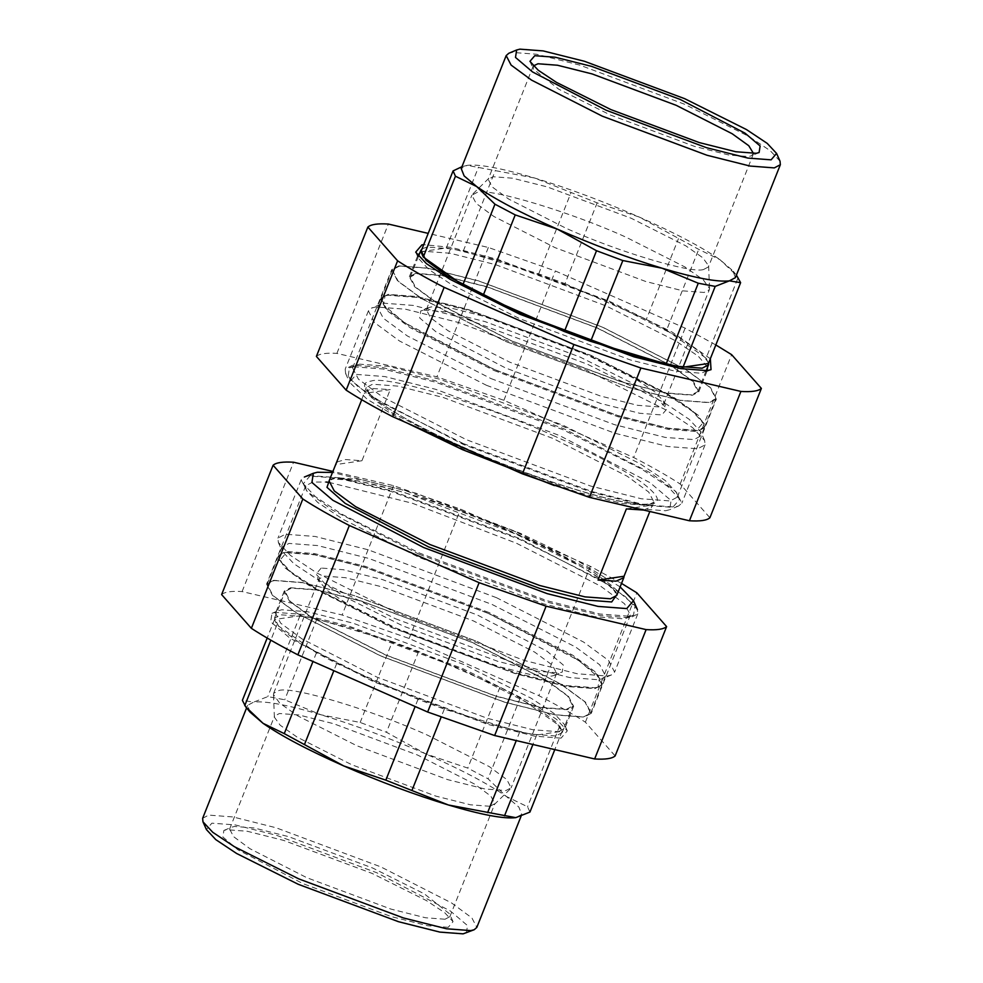 <?xml version="1.0" encoding="UTF-8"?>
<svg xmlns="http://www.w3.org/2000/svg" width="983" height="983" viewBox="0 0 983 983"><rect width="100%" height="100%" fill="white"/><g stroke="black" fill="none" stroke-linecap="round" stroke-linejoin="round"><path stroke-width="0.74" stroke-dasharray="4.92 3.69" d="M488.268 613.392L365.393 567.535L314.843 554.842L286.336 552.692L279.639 560.543L291.152 572.892L316.563 589.788L392.082 627.547L514.957 673.404L565.508 686.097L594.015 688.26L597.996 687.24L599.409 678.11L578.52 660.343L488.268 613.392M488.883 612.47L365.332 566.355L314.486 553.589L285.832 551.426L278.717 555.186L279.098 559.327L290.685 571.737L316.219 588.719L392.168 626.699L515.719 672.814L566.564 685.581L595.231 687.744L599.225 686.724L602.346 683.971L596.521 672.777L572.475 655.059L488.883 612.47M395.363 618.688L518.913 664.803L569.747 677.57L598.414 679.745L602.419 678.712L605.528 675.972L599.704 664.778L575.669 647.06L492.078 604.459L368.527 558.344L317.681 545.577L289.014 543.415L281.9 547.187L282.281 551.316L293.868 563.726L319.414 580.72L395.363 618.688M496.587 597.725L368.06 549.755L315.162 536.472L285.353 534.224L277.956 538.143L278.349 542.444L290.39 555.358L316.968 573.028L395.977 612.532L524.504 660.502L577.39 673.785L607.211 676.034L611.377 674.965L614.608 672.114L608.551 660.465L583.546 642.034L496.587 597.725M419.163 554.277L547.691 602.247L600.576 615.518L630.398 617.779L637.795 613.859L637.402 609.558L625.348 596.644L598.782 578.975L519.774 539.47L391.246 491.5L338.349 478.217L308.539 475.956L304.374 477.025L301.13 479.888L307.2 491.525L332.205 509.956L419.163 554.277M620.138 586.912L577.783 560.924L520.388 533.302L415.969 493.196L332.475 472.43M643.705 510.066L652.147 506.491L652.38 505.09L649.837 511.504M361.719 399.737L364.484 392.008L372.225 388.494L390.251 389.587L364.238 393.421M336.948 461.985L345.463 459.54L361.941 460.744L390.251 389.587M361.941 460.744L335.928 464.578M626.368 508.911L652.38 505.09M554.314 485.553L600.269 499.892M638.422 508.825L665.663 510.742L669.669 509.71L671.082 500.544L650.082 482.678L559.327 435.469L435.776 389.354L384.931 376.587L356.264 374.412L349.53 382.313L367.261 399.319L406.729 422.874M463.226 443.53L591.754 491.5L644.651 504.783L674.461 507.044L678.626 505.975L681.87 503.112L675.8 491.475L650.795 473.044L563.837 428.723L435.309 380.753L382.424 367.482L352.602 365.221L345.205 369.141L345.598 373.442L357.652 386.356L384.218 404.025L463.226 443.53M486.413 385.275L614.94 433.245L667.838 446.528L697.647 448.776L705.044 444.857L704.651 440.556L692.61 427.642L666.032 409.972L587.023 370.468L458.496 322.498L405.61 309.215L375.789 306.966L371.623 308.035L368.392 310.886L374.449 322.535L399.454 340.966L486.413 385.275M490.922 378.541L614.473 424.656L665.319 437.423L693.986 439.585L701.1 435.813L700.719 431.684L689.132 419.274L663.586 402.28L587.637 364.312L464.087 318.197L413.253 305.43L384.586 303.256L380.581 304.288L377.472 307.028L383.296 318.222L407.331 335.94L490.922 378.541M494.117 370.53L617.668 416.645L668.514 429.411L697.168 431.574L704.283 427.814L703.902 423.673L692.315 411.263L666.781 394.281L590.832 356.301L467.281 310.186L416.436 297.419L387.769 295.256L383.775 296.276L380.654 299.029L386.479 310.223L410.525 327.941L494.117 370.53M494.732 369.608L617.607 415.465L668.157 428.158L696.664 430.308L703.361 422.457L691.848 410.108L666.437 393.212L590.918 355.453L468.043 309.596L417.492 296.903L388.985 294.74L385.004 295.76L383.591 304.89L404.48 322.657L494.732 369.608M703.595 269.489C692.007 273.962 616.009 251.12 565.397 227.945L508.506 198.959L492.151 186.905L488.182 179.287L493.024 176.719L512.536 178.193L547.138 186.881L631.221 218.263L685.864 245.873L702.796 257.755L708.608 265.803L708.436 266.921L703.595 269.489M477.099 192.435L471.877 195.199L476.153 203.42L493.785 216.42L555.125 247.667L645.782 281.507L683.087 290.882L704.123 292.467L709.345 289.702L709.542 288.486L703.263 279.811L685.004 266.995L626.097 237.235C571.516 212.254 489.571 187.618 477.099 192.435M431.562 306.868L428.625 307.618L426.339 309.633L430.615 317.841L448.248 330.841L509.587 362.1L600.244 395.94L637.549 405.303L658.585 406.901L663.808 404.136L663.525 401.101L655.034 391.984L636.284 379.524L580.56 351.656L489.89 317.816L452.585 308.453L431.562 306.868M423.857 310.112L445.889 311.771L485 321.588L580.019 357.05L638.422 386.258L658.069 399.319L666.978 408.867L661.792 414.949L639.749 413.278L600.65 403.46L505.631 367.998L435.838 331.689L419.68 317.951L420.773 310.898L423.857 310.112M388.125 294.359L381.011 298.132L386.835 309.326L410.869 327.044L494.461 369.645L618.024 415.76L668.858 428.527L697.525 430.689L704.639 426.917L698.815 415.723L674.768 398.004L591.188 355.416L467.625 309.301L416.792 296.534L388.125 294.359M753.519 153.52L751.27 155.83L748.542 156.53L729.042 155.056L694.44 146.369L610.345 114.986L558.663 89.146L533.4 69.129L533.351 65.91M780.035 161.2L770.217 150.682L748.579 136.281L684.229 104.112L579.552 65.05L536.485 54.225L512.192 52.394L508.813 53.266M735.395 277.661L732.913 270.829L719.949 259.672C701.948 247.138 675.051 232.946 639.282 217.071C603.144 201.257 568.248 188.232 534.605 178.009C501.514 168.167 479.053 163.952 467.244 165.353L461.211 168.548M461.961 166.692L467.244 165.353L534.605 178.009L597.173 202.842L639.282 217.071L698.729 249.375L719.949 259.672L737.213 276.063M420.908 251.722L446.319 247.986L463.251 251.169L495.407 170.342M446.319 247.986L478.488 167.159M463.251 251.169L538.696 273.852L565.004 283.669L597.173 202.842M538.696 273.852L570.865 193.024M565.004 283.669L646.298 319.487L678.454 238.66M646.298 319.487L666.572 330.19L698.729 249.375M666.572 330.19L706.089 358.156L738.245 277.341M706.089 358.156L708.448 363.489M708.694 362.862L700.388 352.197L678.086 336.764L607.666 301.277L497.84 260.286L452.647 248.945L427.175 247.016L422.076 248.797M691.577 394.871L666.093 392.954L620.9 381.601L511.074 340.609L436.771 302.752L415.404 286.999L410.23 277.046L416.546 273.704L442.031 275.621L487.224 286.975L597.05 327.966L671.352 365.823L692.72 381.576L697.893 391.529L691.577 394.871M399.368 266.123L392.254 269.895L398.078 281.089L422.112 298.807L505.704 341.408L629.255 387.523L680.101 400.278L708.768 402.452L715.87 398.68L710.045 387.486L686.011 369.768L602.419 327.167L478.868 281.052L428.023 268.285L399.368 266.123M489.976 806.281L494.818 803.713L490.849 796.095L474.494 784.041L417.603 755.055L333.52 723.672L298.918 714.985L279.405 713.511L274.564 716.079L274.392 717.197L280.204 725.245L297.136 737.127L351.779 764.737L435.862 796.119L470.464 804.807L489.976 806.281M278.877 690.533C291.361 685.716 373.294 710.353 427.875 735.333L489.215 766.58L506.847 779.58L511.123 787.801L505.901 790.565L484.877 788.98L447.572 779.605L356.903 745.765L297.996 716.005L279.737 703.189L273.458 694.514L273.655 693.298L278.877 690.533M324.415 576.099L345.451 577.697L382.756 587.06L473.413 620.9L534.752 652.159L552.385 665.159L556.661 673.367L554.375 675.382L551.438 676.132L530.415 674.547L493.11 665.184L402.44 631.344L346.716 603.476L327.966 591.016L319.475 581.899L319.192 578.864L324.415 576.099M321.208 568.051L316.022 574.133L324.931 583.681L344.578 596.742L402.981 625.95L498 661.412L537.111 671.229L559.143 672.888L562.227 672.102L563.32 665.049L547.162 651.311L477.369 615.002L382.35 579.54L343.251 569.722L321.208 568.051M285.475 552.311L314.142 554.473L364.976 567.24L488.539 613.355L572.131 655.956L596.165 673.674L601.989 684.868L594.875 688.641L566.208 686.466L515.375 673.699L391.812 627.584L308.232 584.996L284.185 567.277L278.361 556.083L285.475 552.311M448.236 927.301L427.716 925.753L391.32 916.611L302.875 883.594L237.911 849.803L222.871 837.012L223.891 830.451L226.754 829.713L247.274 831.262L283.669 840.404L372.115 873.408L426.475 900.6L444.758 912.752L453.052 921.649L448.236 927.301M445.016 919.24L449.858 916.684L449.6 913.871L424.337 893.854L372.655 868.014L288.56 836.631L253.958 827.944L234.458 826.47L231.73 827.17L229.617 829.038L233.585 836.656L249.94 848.71L306.831 877.696L390.915 909.078L425.516 917.766L445.016 919.24M466.347 933.014L467.503 925.568L450.447 911.057L376.759 872.732L276.444 835.292L235.158 824.921L211.886 823.164L206.418 829.578M202.645 818.298L208.679 815.104L232.959 816.947L276.039 827.76L380.716 866.834L451.529 902.922L471.901 917.925L476.829 927.411M250.087 712.171L247.605 705.339L253.626 702.145C265.447 700.744 287.896 704.958 320.986 714.801C354.642 725.024 389.526 738.049 425.664 753.863C461.432 769.738 488.33 783.93 506.343 796.463L518.864 807.092L521.789 814.452L515.289 817.709M529.923 812.093L527.564 806.773L506.343 796.463L488.047 778.806L467.773 768.092L425.664 753.863L386.479 732.274L360.171 722.456L320.986 714.801L284.726 699.773L267.794 696.603L253.626 702.145L242.383 700.338M392.34 641.641L316.882 618.958L299.962 615.776L274.552 619.511L276.911 624.844L316.428 652.81L336.702 663.513L417.996 699.331L444.304 709.148L519.749 731.831L536.681 735.014L562.092 731.278L559.72 725.958L520.216 697.979L499.929 687.277L418.647 651.459L392.34 641.641L360.171 722.456M418.647 651.459L386.479 732.274M499.929 687.277L467.773 768.092M299.962 615.776L267.794 696.603M316.882 618.958L284.726 699.773M276.911 624.844L270.817 640.166M274.552 619.511L267.167 638.053M336.702 663.513L333.839 670.701M316.428 652.81L312.963 661.498M417.996 699.331L415.133 706.519M444.304 709.148L441.146 717.086M519.749 731.831L516.259 740.592M536.681 735.014L532.909 744.487M562.092 731.278L554.793 749.611M559.72 725.958L527.564 806.773M520.216 697.979L488.047 778.806M555.825 735.984L530.353 734.055L485.16 722.714L375.334 681.723L301.031 643.853L279.663 628.112L274.49 618.16L280.806 614.805L306.291 616.734L351.484 628.076L461.31 669.067L535.612 706.937L556.98 722.689L562.153 732.63L555.825 735.984M566.454 709.296L572.77 705.954L567.596 696.001L546.229 680.248L471.926 642.39L362.1 601.399L316.907 590.046L291.423 588.129L285.107 591.471L290.28 601.424L311.648 617.177L385.95 655.034L495.776 696.025L540.969 707.379L566.454 709.296M274.232 580.548L302.899 582.722L353.745 595.477L477.296 641.592L560.888 684.193L584.922 701.911L590.746 713.105L583.632 716.877L554.977 714.715L504.132 701.948L380.581 655.833L296.989 613.232L272.955 595.514L267.13 584.32L274.232 580.548M310.272 475.6L303.317 483.759L315.273 496.562L341.617 514.084L419.962 553.257L547.408 600.822L599.851 613.994L629.415 616.23L633.543 615.174L635.006 605.7L613.343 587.281L519.724 538.573L392.278 491.009L339.835 477.836L310.272 475.6M328.85 482.309L412.602 503.321L516.567 543.292L600.429 586.028L624.549 603.808L630.398 615.039L627.265 617.791L623.259 618.823L594.494 616.648L543.488 603.845L419.532 557.57L343.325 519.479L317.706 502.436L306.082 489.976L305.701 485.835L312.84 482.051L326.061 482.039M273.729 580.326L266.59 584.111L272.438 595.342L296.559 613.109L380.421 655.858L504.377 702.12L555.395 714.924L584.148 717.099L591.287 713.314L585.438 702.083L561.318 684.315L477.455 641.58L353.499 595.305L302.481 582.501L273.729 580.326M621.539 583.411L590.341 566.319L460.585 509.145L393.581 485.651L332.881 471.435M561.084 738.135L534.641 736.144L487.74 724.36L373.761 681.821L290.046 638.274L270.669 621.784L271.972 613.331L275.658 612.372L302.1 614.375L349.002 626.159L462.981 668.698L533.044 703.73L556.611 719.396L567.302 730.848L561.084 738.135M558.516 731.696L564.881 728.329L564.537 724.631L554.179 713.535L531.336 698.335L463.423 664.373L352.922 623.136L307.458 611.721L281.826 609.779L278.25 610.701L275.461 613.159L280.671 623.161L302.174 639.011L376.919 677.103L487.421 718.34L532.884 729.755L558.516 731.696M290.587 587.76L316.219 589.689L361.695 601.105L472.184 642.354L546.941 680.445L568.432 696.283L573.642 706.298L567.289 709.665L541.658 707.735L496.182 696.32L385.692 655.071L310.935 616.98L289.444 601.141L284.234 591.127L290.587 587.76M221.617 594.58C224.64 591.901 231.472 590.894 242.101 591.569L342.109 614.989L409.112 638.483L538.868 695.657C557.3 705.192 572.806 714.027 585.389 722.173L615.137 755.939M409.112 638.483L460.585 509.145M393.581 485.651L342.109 614.989M242.101 591.569L293.573 462.231M585.389 722.173L636.849 592.835M590.341 566.319L538.868 695.657M353.585 366.77L383.149 369.006L435.592 382.178L563.038 429.743L641.383 468.916L667.727 486.438L679.683 499.241L672.728 507.4L643.165 505.164L590.722 491.991L463.276 444.427L369.657 395.719L347.994 377.3L349.456 367.826L353.585 366.77M359.741 364.177L355.735 365.209L352.602 367.961L358.451 379.192L382.571 396.972L466.434 439.708L590.402 485.971L641.408 498.774L670.16 500.949L677.299 497.165L676.918 493.024L665.294 480.564L639.675 463.521L563.468 425.43L439.512 379.155L388.506 366.352L359.741 364.177M398.852 265.901L427.605 268.076L478.623 280.88L602.579 327.142L686.441 369.891L710.562 387.658L716.41 398.889L709.271 402.674L680.519 400.499L629.501 387.695L505.545 341.42L421.682 298.685L397.562 280.917L391.713 269.686L398.852 265.901M316.391 356.411C319.414 353.733 326.245 352.725 336.886 353.389L436.894 376.808L503.886 400.314L633.654 457.488C652.085 467.011 667.592 475.846 680.162 484.005L709.91 517.758M710.353 358.721L672.409 332.242L609.239 301.179L498.221 259.537L451.43 247.433L423.722 244.656M707.072 370.665L701.174 373.221L675.542 371.279L630.078 359.864L519.577 318.627L451.664 284.665L428.821 269.465L418.463 258.369L417.898 255.58M419.913 252.717L424.484 251.304L450.116 253.245L495.579 264.66L606.081 305.897L675.751 340.904L698.385 356.301L707.576 367.2M415.711 273.335L409.358 276.702L414.568 286.717L436.059 302.555L510.816 340.646L621.305 381.896L666.781 393.311L692.413 395.24L698.766 391.873L693.556 381.859L672.065 366.02L597.308 327.929L486.818 286.68L441.342 275.265L415.711 273.335M715.833 344.947L685.126 328.15L555.358 270.976L488.354 247.47L428.207 233.389M336.886 353.389L388.359 224.05M488.354 247.47L436.894 376.808M503.886 400.314L555.358 270.976M685.126 328.15L633.654 457.488M680.162 484.005L731.635 354.666M617.336 593.953L606.044 582.624L582.87 567.461L515.694 534.002L404.148 492.36L358.254 480.847L332.377 478.881L329.674 479.483M515.903 531.877L406.077 490.886L360.884 479.532L335.412 477.603L329.084 480.957C330.693 469.899 432.213 495.874 515.596 533.99C575.964 559.708 620.347 589.37 616.746 595.44L611.573 585.487L590.205 569.735L515.903 531.877M467.097 451.123L576.923 492.114L622.116 503.468L647.588 505.397L653.916 502.043L648.743 492.09L627.375 476.337L553.073 438.479L443.247 397.488L398.054 386.135L372.569 384.218L366.254 387.56L371.427 397.513L392.795 413.265L467.097 451.123M554.621 436.157C487.482 405.426 386.663 375.113 371.304 381.048C359.692 382.473 363.034 389.993 381.343 403.608C402.858 418.193 431.512 433.319 467.306 448.998C534.457 479.741 635.276 510.042 650.623 504.119C662.247 502.682 658.905 495.162 640.597 481.547C619.069 466.974 590.414 451.836 554.621 436.157M279.098 559.327L279.639 560.543M599.225 686.724L597.996 687.24M605.528 675.972L602.346 683.971M281.9 547.187L278.717 555.186M278.349 542.444L282.281 551.316M611.377 674.965L602.419 678.712M637.795 613.859L614.608 672.114M301.13 479.888L277.956 538.143M364.484 392.008L366.254 387.56L367.458 391.013L369.657 393.716C373.442 397.808 379.954 402.833 389.17 408.781C414.593 424.84 449.649 442.055 494.314 460.413C535.194 476.964 571.664 489.325 603.709 497.484C627.387 503.296 643.042 505.36 650.685 503.714L653.916 502.043L652.147 506.491M678.626 505.975L669.669 509.71M345.598 373.442L349.53 382.313M705.044 444.857L681.87 503.112M368.392 310.886L345.205 369.141M704.651 440.556L700.719 431.684M380.581 304.288L371.623 308.035M704.283 427.814L701.1 435.813M380.654 299.029L377.472 307.028M703.902 423.673L703.361 422.457M385.004 295.76L383.775 296.276M488.821 178.341L472.565 194.192M708.608 265.803L709.542 288.486M428.625 307.618L420.773 310.898M663.525 401.101L666.978 408.867M426.339 309.633L471.877 195.199M663.808 404.136L709.345 289.702M759.109 152.549L751.27 155.83M529.948 61.351L533.4 69.129M533.142 66.316L488.182 179.287M753.383 153.962L708.436 266.921M736.414 275.093L732.913 270.829M706.15 370.763L697.893 391.529M418.488 256.293L410.23 277.046M392.254 269.895L381.011 298.132M715.87 398.68L704.639 426.917M494.179 804.659L510.435 788.808M274.392 717.197L273.458 694.514M554.375 675.382L562.227 672.102M319.475 581.899L316.022 574.133M273.655 693.298L319.192 578.864M556.661 673.367L511.123 787.801M223.891 830.451L231.73 827.17M453.052 921.649L449.6 913.871M449.858 916.684L494.818 803.713M229.617 829.038L274.564 716.079M246.586 707.907L247.605 705.339M521.039 816.308L521.789 814.452M274.49 618.16L285.107 591.471M562.153 732.63L572.77 705.954M590.746 713.105L601.989 684.868M267.13 584.32L278.361 556.083M303.317 483.759L306.082 489.976M633.543 615.174L627.265 617.791M630.398 615.039L591.287 713.314M305.701 485.835L266.59 584.111M271.972 613.331L278.25 610.701M567.302 730.848L564.537 724.631M573.642 706.298L564.881 728.329M284.234 591.127L275.461 613.159M679.683 499.241L676.918 493.024M349.456 367.826L355.735 365.209M352.602 367.961L391.713 269.686M677.299 497.165L716.41 398.889M711.028 369.669L704.75 372.299M415.698 252.152L418.463 258.369M409.358 276.702L418.119 254.671M698.766 391.873L707.539 369.841"/><path stroke-width="1.47" d="M332.475 472.43L317.337 472.258L313.331 473.29L311.918 482.456L332.918 500.322L423.673 547.531L547.224 593.646L598.069 606.413L626.736 608.588L633.47 600.687L620.138 586.912M598.057 580.068L624.07 576.247L623.824 577.648L616.083 581.162L598.057 580.068L626.368 508.911L643.705 510.066M624.07 576.247L649.837 511.504M623.824 577.648L616.746 595.44L610.431 598.782L584.946 596.865L539.753 585.512L429.927 544.521L355.625 506.663L334.257 490.91L329.084 480.957L361.719 399.737M336.161 463.165L336.948 461.985M406.729 422.874L462.612 449.698L554.314 485.553M600.269 499.892L638.422 508.825M756.246 153.287L759.109 152.549L760.129 145.988L745.089 133.197L680.125 99.406L591.68 66.389L555.284 57.247L534.764 55.699L529.948 61.351L538.242 70.248L556.525 82.4L610.885 109.592L699.331 142.596L735.726 151.738L756.246 153.287M533.351 65.91L537.984 63.76L557.484 65.234L592.085 73.922L676.169 105.304L732.138 133.725L748.763 145.717L753.519 153.52M771.114 159.836L747.842 158.079L706.556 147.708L606.241 110.268L532.553 71.943L515.497 57.432L516.653 49.986L519.896 49.15L543.169 50.907L584.455 61.278L684.77 98.718L746.441 129.547L767.182 143.346L776.582 153.422L771.114 159.836M516.653 49.986L508.813 53.266L506.171 55.589L511.099 65.075L531.471 80.078L602.284 116.166L706.961 155.24L750.041 166.053L774.321 167.896L780.355 164.702L780.035 161.2L776.582 153.422M506.171 55.589L461.211 168.548L464.136 175.908L476.657 186.537C494.67 199.07 521.568 213.262 557.336 229.137C593.474 244.951 628.358 257.976 662.014 268.199C695.104 278.042 717.553 282.256 729.374 280.855L735.395 277.661L780.355 164.702M736.414 275.093L740.617 282.662L729.374 280.855L715.206 286.397L698.274 283.227L662.014 268.199L622.829 260.544L596.521 250.726L557.336 229.137L515.227 214.908L494.953 204.194L476.657 186.537L455.436 176.227L453.077 170.907L461.961 166.692M740.617 282.662L708.448 363.489L683.038 367.224L666.118 364.042L590.66 341.359L564.353 331.541L483.071 295.723L462.784 285.021L494.953 204.194M483.071 295.723L515.227 214.908M564.353 331.541L596.521 250.726M462.784 285.021L423.28 257.042L420.908 251.722L453.077 170.907M423.28 257.042L455.436 176.227M683.038 367.224L715.206 286.397M666.118 364.042L698.274 283.227M590.66 341.359L622.829 260.544M422.076 248.797L420.847 250.37L426.02 260.311L447.388 276.063L521.69 313.933L631.516 354.924L676.709 366.266L702.194 368.195L708.51 364.84L708.694 362.862M202.965 821.8L206.418 829.578L215.818 839.654L236.559 853.453L298.23 884.282L398.545 921.722L439.831 932.093L463.104 933.85L474.187 929.734L470.808 930.606L446.515 928.775L403.448 917.95L298.771 878.888L234.421 846.719L212.783 832.318L202.965 821.8L202.645 818.298L246.586 707.907M521.039 816.308L476.829 927.411L474.187 929.734M515.289 817.709L515.756 817.647C503.947 819.048 481.486 814.833 448.395 804.991C414.752 794.768 379.856 781.743 343.718 765.929C307.949 750.054 281.052 735.862 263.051 723.328L250.087 712.171L245.787 706.937L263.051 723.328L284.271 733.625L343.718 765.929L385.827 780.158L448.395 804.991L515.756 817.647L529.923 812.093L554.793 749.611M267.167 638.053L242.383 700.338L245.787 706.937M270.817 640.166L244.755 705.659M333.839 670.701L304.546 744.34M312.963 661.498L284.271 733.625M415.133 706.519L385.827 780.158M441.146 717.086L412.135 789.976M516.259 740.592L487.593 812.658M532.909 744.487L504.512 815.841M326.061 482.039L328.85 482.309M332.881 471.435L293.573 462.231C282.932 461.555 276.112 462.563 273.09 465.242L302.838 498.995C315.408 507.154 330.915 515.989 349.346 525.512L479.114 582.686L546.106 606.192L646.114 629.611C656.755 630.275 663.586 629.267 666.609 626.589L636.849 592.835L621.539 583.411M666.609 626.589L615.137 755.939C612.114 758.618 605.282 759.626 594.641 758.95L494.646 735.53L427.642 712.024L297.874 654.85C279.442 645.327 263.935 636.492 251.365 628.334L221.617 594.58L273.09 465.242M251.365 628.334L302.838 498.995M349.346 525.512L297.874 654.85M427.642 712.024L479.114 582.686M546.106 606.192L494.646 735.53M594.641 758.95L646.114 629.611M761.383 388.42L709.91 517.758C706.888 520.437 700.068 521.445 689.427 520.769L589.419 497.349L522.415 473.855L392.659 416.681C374.228 407.159 358.721 398.312 346.151 390.165L316.391 356.411L367.863 227.061L397.611 260.827C410.194 268.973 425.7 277.808 444.132 287.343L573.888 344.517L640.891 368.011L740.899 391.431C751.528 392.106 758.36 391.099 761.383 388.42L731.635 354.666L715.833 344.947M423.722 244.656L421.916 244.865L415.698 252.152L426.389 263.604L449.956 279.27L520.019 314.302L633.998 356.841L680.9 368.625L707.342 370.628L711.028 369.669L710.353 358.721M417.898 255.58L419.913 252.717M707.576 367.2L707.072 370.665M428.207 233.389L388.359 224.05C377.718 223.374 370.886 224.382 367.863 227.061M444.132 287.343L392.659 416.681M346.151 390.165L397.611 260.827M689.427 520.769L740.899 391.431M640.891 368.011L589.419 497.349M522.415 473.855L573.888 344.517M329.674 479.483L326.983 487.335L345.242 503.419L428.379 546.843L539.913 588.473L585.819 599.999L611.696 601.952L617.336 593.953M637.402 609.558L633.47 600.687M313.331 473.29L304.374 477.025M708.51 364.84L706.15 370.763M420.847 250.37L418.488 256.293"/></g></svg>
